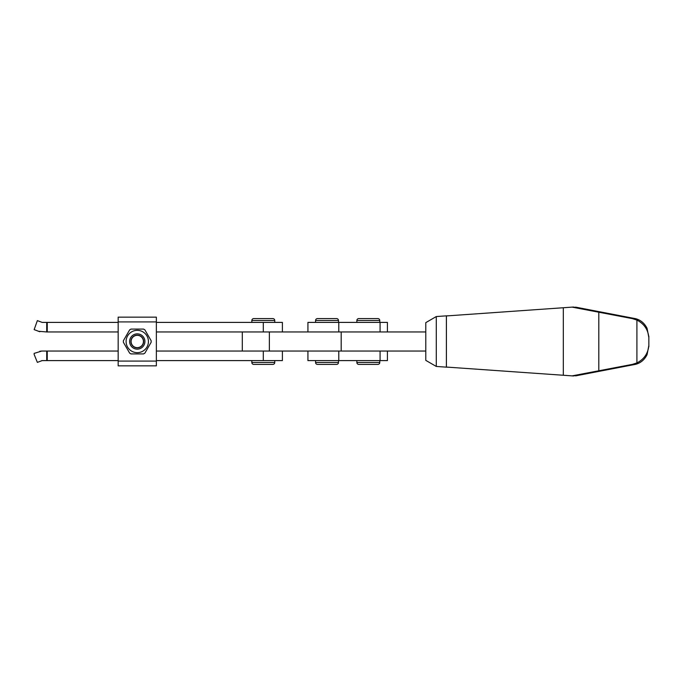<?xml version="1.0" encoding="UTF-8"?>
<svg xmlns="http://www.w3.org/2000/svg" width="683" height="683" viewBox="0 0 683 683"><rect width="100%" height="100%" fill="white"/><g stroke="black" fill="none" stroke-linecap="round" stroke-linejoin="round"><path stroke-width="1.02" d="M242.294 351.045L242.294 331.955L242.294 351.045L269.358 351.045L269.358 331.955L242.294 331.955M118.168 360.598L42.158 360.598L37.36 362.383L34.15 354.434L34.15 353.384L41.791 351.045L118.168 351.045M253.752 318.585L272.841 318.585A1.912 1.912 0 0 1 274.754 320.498A1.912 1.912 0 0 0 272.841 318.585L253.752 318.585A1.912 1.912 0 0 0 251.839 320.498L251.839 322.402M274.754 360.598L274.754 362.502A1.912 1.912 0 0 1 272.841 364.415A1.912 1.912 0 0 0 274.754 362.502L251.839 362.502A1.912 1.912 0 0 0 253.752 364.415L272.841 364.415L253.752 364.415A1.912 1.912 0 0 1 251.839 362.502L251.839 360.598M274.754 322.402L274.754 320.498L251.839 320.498M39.845 331.75L34.15 329.616L37.36 320.617L42.158 322.402L118.168 322.402M38.214 331.255L46.717 331.955L46.717 322.402M156.364 322.402L263.296 322.402L263.296 331.955L156.364 331.955M118.168 331.955L46.717 331.955M156.364 351.045L263.296 351.045L263.296 360.598L156.364 360.598M39.845 351.25L41.791 351.045M41.441 360.735L42.158 360.598M282.395 351.045L282.395 360.598L263.296 360.598M263.296 322.402L282.395 322.402L282.395 331.955M425.782 331.955L269.358 331.955M425.782 351.045L341.184 351.045L341.184 331.955M341.184 351.045L269.358 351.045M573.379 307.034L592.69 310.534C597.924 311.602 597.907 311.644 592.648 310.671L573.379 307.034L535.916 309.664M535.916 373.336L573.379 375.966L592.648 372.329C597.907 371.356 597.924 371.398 592.69 372.466L573.379 375.966M575.581 307.128L635.805 318.722C640.791 320.105 644.539 323.307 647.066 328.318L648.816 337.342C648.03 329.496 644.06 323.742 636.915 320.071L632.304 318.602L572.106 307.128L446.4 315.939L446.4 367.061L572.106 375.872L632.304 364.398L636.915 362.929C644.06 359.258 648.03 353.504 648.816 345.658L647.066 354.682C644.539 359.693 640.791 362.895 635.805 364.278L575.581 375.872M592.69 372.466C597.924 371.398 597.907 371.356 592.648 372.329L572.106 375.872M592.69 310.637C597.924 311.696 597.907 311.738 592.648 310.765L572.106 307.128M592.69 310.534C597.924 311.602 597.907 311.644 592.648 310.671L592.648 310.765M436.283 366.447L425.782 360.359L425.782 322.641L436.283 316.553L436.283 366.447L446.383 367.155L446.383 315.845L436.283 316.553M447.408 315.87L446.383 315.845M446.383 367.155L447.408 367.13M592.648 372.235C597.907 371.262 597.924 371.304 592.69 372.363M450.404 367.343L447.408 367.155M447.408 315.845L450.404 315.657M137.266 335.157A6.343 6.343 0 0 1 143.609 341.5A6.343 6.343 0 0 1 137.266 347.843A6.343 6.343 0 0 1 130.923 341.5A6.343 6.343 0 0 1 137.266 335.157M137.266 349.141A7.641 7.641 0 0 1 129.625 341.5A7.641 7.641 0 0 1 137.266 333.859A7.641 7.641 0 0 1 144.907 341.5A7.641 7.641 0 0 1 137.266 349.141M137.266 330.333A11.167 11.167 0 0 1 148.433 341.5A11.167 11.167 0 0 1 137.266 352.667A11.167 11.167 0 0 1 126.099 341.5A11.167 11.167 0 0 1 137.266 330.333M143.524 353.914L131.008 353.914A13.899 13.899 0 0 1 129.65 353.128L123.384 342.285A13.899 13.899 0 0 1 123.384 340.715L129.65 329.872A13.899 13.899 0 0 1 131.008 329.086L143.524 329.086A13.899 13.899 0 0 1 144.881 329.872L151.148 340.715A13.899 13.899 0 0 1 151.148 342.285L144.881 353.128A13.899 13.899 0 0 1 143.524 353.914M118.168 361.076L118.168 365.849L156.364 365.849L156.364 361.076L118.168 361.076L118.168 317.151L156.364 317.151L156.364 361.076M137.266 335.327A6.173 6.173 0 0 1 143.439 341.5A6.173 6.173 0 0 1 137.266 347.673A6.173 6.173 0 0 1 131.093 341.5A6.173 6.173 0 0 1 137.266 335.327M379.774 360.598L379.774 362.502L356.868 362.502L356.868 360.598M356.868 362.502A1.912 1.912 0 0 0 358.771 364.415L377.87 364.415A1.912 1.912 0 0 0 379.774 362.502M387.415 331.955L387.415 322.402L307.931 322.402L307.931 331.955M379.774 322.402L379.774 320.498A1.912 1.912 0 0 0 377.87 318.585L358.771 318.585A1.912 1.912 0 0 0 356.868 320.498L356.868 322.402M338.486 322.402L338.486 320.498A1.912 1.912 0 0 0 336.574 318.585L317.475 318.585A1.912 1.912 0 0 0 315.572 320.498L315.572 322.402M338.486 360.598L338.486 362.502L315.572 362.502L315.572 360.598M315.572 362.502A1.912 1.912 0 0 0 317.475 364.415L336.574 364.415A1.912 1.912 0 0 0 338.486 362.502M307.931 351.045L307.931 360.598L338.785 360.598L338.785 351.045M387.415 351.045L387.415 360.598L338.785 360.598M46.717 360.598L46.717 351.045M47.247 360.598L47.247 351.045M47.247 331.955L47.247 322.402M598.803 370.749L598.803 312.251M635.275 364.398L632.304 364.398M635.275 318.602L632.304 318.602M636.915 362.929L636.915 320.071M563.313 375.257L563.313 307.743M156.364 321.924L118.168 321.924M380.081 322.402L380.081 331.955M379.774 320.498L356.868 320.498M338.486 320.498L315.572 320.498M380.081 360.598L380.081 351.045M338.785 322.402L338.785 331.955M648.85 336.267L648.85 346.733"/></g></svg>

